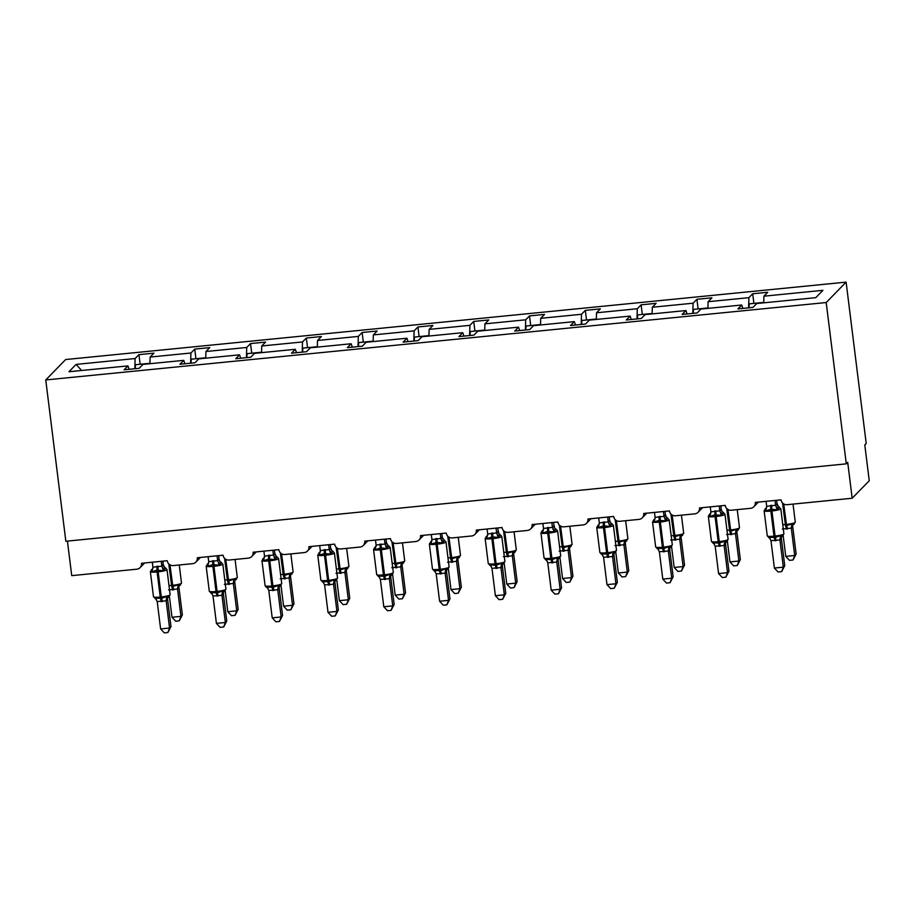 <?xml version="1.0" encoding="UTF-8"?>
<svg xmlns="http://www.w3.org/2000/svg" width="915" height="915" viewBox="0 0 915 915"><rect width="100%" height="100%" fill="white"/><g stroke="black" fill="none" stroke-linecap="round" stroke-linejoin="round"><path stroke-width="1.37" d="M846.112 282.129L866.208 443.443L864.789 444.907L869.25 480.752L852.174 498.24L847.713 462.395L846.284 463.848L826.199 302.533L846.112 282.129L65.674 359.538L45.75 379.942L826.199 302.533M852.174 498.24L787.083 504.691A5.479 5.33 44.3 0 1 781.044 499.853L755.287 502.404A5.479 5.33 -135.7 0 1 750.597 508.317L731.279 510.227A5.479 5.33 44.3 0 1 725.252 505.389L699.495 507.939A5.479 5.33 -135.7 0 1 694.794 513.853L675.487 515.763A5.479 5.33 44.3 0 1 669.448 510.925L643.702 513.475A5.479 5.33 -135.7 0 1 639.002 519.388L619.684 521.298A5.479 5.33 44.3 0 1 613.656 516.449L587.899 519.011A5.479 5.33 -135.7 0 1 583.21 524.913L563.892 526.834A5.479 5.33 44.3 0 1 557.853 521.985L532.107 524.547A5.479 5.33 -135.7 0 1 527.406 530.448L508.088 532.37A5.479 5.33 44.3 0 1 502.06 527.52L476.303 530.082A5.479 5.33 -135.7 0 1 471.614 535.984L452.296 537.906A5.479 5.33 44.3 0 1 446.257 533.056L420.511 535.607A5.479 5.33 -135.7 0 1 415.81 541.52L396.504 543.441A5.479 5.33 44.3 0 1 390.465 538.592L364.708 541.142A5.479 5.33 -135.7 0 1 360.018 547.056L340.7 548.966A5.479 5.33 44.3 0 1 334.661 544.128L308.915 546.678A5.479 5.33 -135.7 0 1 304.215 552.591L284.908 554.501A5.479 5.33 44.3 0 1 278.869 549.663L253.112 552.214A5.479 5.33 -135.7 0 1 248.422 558.127L229.105 560.037A5.479 5.33 44.3 0 1 223.077 555.199L197.32 557.75A5.479 5.33 -135.7 0 1 192.63 563.663L173.312 565.573A5.479 5.33 44.3 0 1 167.273 560.723L141.528 563.285A5.479 5.33 -135.7 0 1 140.075 567.643L144.627 562.977M140.132 364.262L138.931 354.643L153.96 353.156L150.14 357.056L149.946 363.713M129.107 369.305L127.951 365.897L124.143 369.797L139.16 368.31L142.969 364.399L183.743 360.361L184.899 363.77M195.936 358.726L194.735 349.107L209.752 347.62L205.944 351.52L205.749 358.177M183.743 360.361L179.935 364.262L194.952 362.775L198.772 358.863L239.547 354.826L240.702 358.234M251.728 353.19L250.527 343.571L265.556 342.084L261.736 345.984L261.541 352.641M239.547 354.826L235.727 358.726L250.756 357.239L254.564 353.339L295.339 349.29L296.494 352.698M307.52 347.654L306.331 338.035L321.348 336.548L317.539 340.46L317.345 347.105M295.339 349.29L291.53 353.19L306.548 351.703L310.368 347.803L351.143 343.754L352.298 347.174M363.324 342.119L362.123 332.511L377.152 331.013L373.331 334.924L373.137 341.57M351.143 343.754L347.323 347.666L362.351 346.167L366.16 342.267L406.935 338.218L408.09 341.638M419.116 336.594L417.926 326.975L432.944 325.477L429.135 329.389L428.941 336.045M406.935 338.218L403.126 342.13L418.144 340.632L421.964 336.731L462.738 332.683L463.894 336.102M474.919 331.058L473.718 321.44L488.736 319.953L484.927 323.853L484.733 330.509M462.738 332.683L458.918 336.594L473.947 335.107L477.756 331.196L518.531 327.158L519.686 330.567M530.711 325.523L529.51 315.904L544.539 314.417L540.719 318.317L540.525 324.974M518.531 327.158L514.722 331.058L529.739 329.572L533.559 325.66L574.334 321.623L575.478 325.031M586.515 319.987L585.314 310.368L600.332 308.881L596.523 312.781L596.328 319.438M574.334 321.623L570.514 325.523L585.543 324.036L589.351 320.124L630.126 316.087L631.281 319.495M642.307 314.451L641.106 304.832L656.135 303.345L652.315 307.246L652.12 313.902M630.126 316.087L626.317 319.987L641.335 318.5L645.144 314.6L685.918 310.551L687.074 313.959M698.111 308.915L696.91 299.297L711.927 297.81L708.119 301.71L707.924 308.366M685.918 310.551L682.11 314.451L697.127 312.964L700.947 309.064L741.722 305.015L737.902 308.915L752.931 307.429L756.739 303.528L815.757 297.672L822.928 290.329L763.911 296.185L763.716 302.831M763.911 296.185L767.731 292.274L752.702 293.761L748.893 297.672L748.596 307.863M67.424 541.097L71.736 575.649L136.827 569.187A5.479 5.33 -135.7 0 0 140.075 567.643M127.951 365.897L68.934 371.742L76.105 364.399L135.123 358.543L138.931 354.643M135.123 358.543L134.825 368.734M150.14 357.056L190.915 353.018L194.735 349.107M190.915 353.018L190.617 363.209M205.944 351.52L246.718 347.483L250.527 343.571M246.718 347.483L246.421 357.674M261.736 345.984L302.51 341.947L306.331 338.035M302.51 341.947L302.213 352.138M317.539 340.46L358.314 336.411L362.123 332.511M358.314 336.411L358.017 346.602M373.331 334.924L414.106 330.875L417.926 326.975M414.106 330.875L413.809 341.066M429.135 329.389L469.91 325.34L473.718 321.44M469.91 325.34L469.601 335.531M484.927 323.853L525.702 319.804L529.51 315.904M525.702 319.804L525.404 329.995M540.719 318.317L581.505 314.28L585.314 310.368M581.505 314.28L581.197 324.459M596.523 312.781L637.298 308.744L641.106 304.832M637.298 308.744L637 318.935M652.315 307.246L693.09 303.208L696.91 299.297M693.09 303.208L692.792 313.399M708.119 301.71L748.893 297.672M742.877 308.424L741.722 305.015M753.903 303.38L752.702 293.761M45.75 379.942L65.846 541.257L846.284 463.848M76.105 364.399L81.618 370.484M793.031 559.98L794.712 555.485L796.13 554.033L793.031 559.98L789.462 560.335L785.768 556.377L794.712 555.485L791.303 528.127L782.348 529.007M796.13 554.033L792.745 526.823L791.315 528.287M785.768 556.377L783.183 535.641M786.351 529.144A4.015 0.698 84.3 0 0 785.562 525.965L791.887 523.895L794.22 524.192L793.156 524.615A4.015 3.9 127.8 0 0 791.338 528.298M791.303 528.127L791.887 523.895M749.008 307.817A29.189 5.044 -95.7 0 1 749.328 303.837L762.916 302.488M775.016 500.448L775.611 505.274L777.029 503.799A4.015 3.9 -52.2 0 0 779.34 507.07L777.293 509.758L770.647 509.3L765.752 510.902L765.192 508.786L766.267 508.374L765.192 508.786M768.737 537.254L775.257 537.517L780.506 535.561L781.765 536.27L782.84 535.172L781.765 536.27A4.015 3.9 -52.2 0 0 779.946 539.953L770.968 540.674L774.387 568.032L783.32 567.151L779.935 539.942L781.353 538.489L784.75 565.687L783.32 567.151L781.65 571.635L778.07 571.989L774.387 568.032M766.072 501.34L766.69 506.315L775.623 505.24A4.015 3.557 -166 0 0 778.265 508.168M777.029 503.799L778.493 506.578A4.015 3.9 -52.2 0 0 778.505 506.59L780.781 508.751A7.846 1.109 172.9 0 1 780.678 508.957A7.846 1.109 172.9 0 1 771.768 510.97L770.693 511.085A7.846 1.109 172.9 0 1 764.128 510.799L765.478 508.591M776.606 500.288L777.041 503.81M765.752 510.902L766.69 506.315M775.634 505.435L777.293 509.758M768.966 536.705L770.968 540.674M780.506 535.561L779.923 539.781M784.75 565.687L781.65 571.635M719.224 505.984L719.819 510.81L721.226 509.335A4.015 3.9 -52.2 0 0 723.536 512.606L721.489 515.294L714.855 514.836L709.96 516.437L709.399 514.322L710.463 513.91L709.399 514.322M712.934 542.789L719.453 543.053L724.703 541.097L725.972 541.806L727.036 540.708L725.972 541.806A4.015 3.9 -52.2 0 0 724.154 545.489L715.175 546.198L718.584 573.568L727.528 572.687L724.142 545.477M728.946 571.223L725.847 577.171L727.528 572.687L728.946 571.223L725.561 544.025L724.154 545.489M721.226 509.335L722.026 511.382L724.977 514.287A7.846 1.109 172.9 0 1 724.886 514.493A7.846 1.109 172.9 0 1 715.965 516.506L714.901 516.62A7.846 1.109 172.9 0 1 708.336 516.335L709.674 514.127M720.803 505.823L721.237 509.346M710.28 506.876L710.898 511.851L719.819 510.81M709.96 516.437L710.898 511.851M719.842 510.97L721.489 515.294M713.162 542.24L715.175 546.198M724.703 541.097L724.12 545.317M725.847 577.171L722.278 577.525L718.584 573.568M663.421 511.519L664.027 516.335L665.434 514.87A4.015 3.9 -52.2 0 0 667.744 518.142L665.697 520.829L659.063 520.372L654.156 521.973L653.596 519.857L654.671 519.446L653.596 519.857M657.142 548.325L663.661 548.588L668.911 546.621L670.18 547.342L671.244 546.244L670.18 547.342A4.015 3.9 -52.2 0 0 668.35 551.024L659.372 551.734L662.792 579.104L671.724 578.211L668.339 551.013L669.757 549.595L673.154 576.759L671.724 578.211L670.055 582.706L666.475 583.061L662.792 579.104M669.746 549.389L669.769 549.549A4.015 3.557 -166 0 1 669.78 548.268L669.826 548.096M665.011 511.359L665.468 515.042L666.898 517.65A4.015 3.9 -52.2 0 0 666.909 517.65L669.185 519.823A7.846 1.109 172.9 0 1 669.082 520.029A7.846 1.109 172.9 0 1 660.173 522.042L659.097 522.145A7.846 1.109 172.9 0 1 652.532 521.87L655.06 518.496M654.477 512.4L655.094 517.387L664.027 516.335M654.156 521.973L655.094 517.387M664.05 516.495L665.697 520.829M657.37 547.765L659.372 551.734M668.911 546.621L668.327 550.853M673.154 576.759L670.055 582.706M607.629 517.055L608.223 521.87L609.63 520.406A4.015 3.9 -52.2 0 0 611.941 523.677L609.893 526.365L603.26 525.908L598.364 527.509L597.804 525.393L598.868 524.97L597.804 525.393M601.349 553.85L607.857 554.124L613.107 552.157L614.377 552.877L615.44 551.779L614.377 552.877A4.015 3.9 -52.2 0 0 612.558 556.56L603.58 557.269L606.988 584.639L615.932 583.747L612.547 556.549L613.965 555.085L617.351 582.295L615.932 583.747L614.251 588.242L610.682 588.597L606.988 584.639M609.63 520.406L610.431 522.454L613.382 525.359A7.846 1.109 172.9 0 1 613.29 525.565A7.846 1.109 172.9 0 1 604.38 527.578L603.305 527.681A7.846 1.109 172.9 0 1 596.74 527.406L599.268 524.032M609.207 516.895L609.653 520.418M598.685 517.936L599.302 522.923L608.223 521.87M598.364 527.509L599.302 522.923M608.246 522.03L609.893 526.365M601.578 553.301L603.58 557.269M613.107 552.157L612.524 556.389M617.351 582.295L614.251 588.242M551.825 522.591L552.431 527.406L553.838 525.942A4.015 3.9 -52.2 0 0 556.148 529.213L554.101 531.901L547.467 531.443L542.561 533.045L542 530.929L543.075 530.506L542 530.929M545.546 559.385L552.065 559.648L557.315 557.692L558.585 558.413L559.648 557.315L558.585 558.413A4.015 3.9 -52.2 0 0 556.766 562.096L547.776 562.805L551.196 590.175L560.14 589.283L556.743 562.085M561.558 587.83L558.459 593.778L560.14 589.283L561.558 587.83L558.173 560.621L556.766 562.096M542.881 523.471L543.499 528.458L552.431 527.372A4.015 3.557 -166 0 0 555.085 530.311M553.415 522.431L554.627 527.989L557.59 530.894A7.846 1.109 172.9 0 1 557.487 531.1A7.846 1.109 172.9 0 1 548.577 533.113L547.502 533.216A7.846 1.109 172.9 0 1 540.948 532.93L542.286 530.734M542.561 533.045L543.499 528.458M552.454 527.566L554.101 531.901M545.775 558.836L547.776 562.805M557.315 557.692L556.732 561.913M558.459 593.778L554.89 594.132L551.196 590.175M737.227 565.516L738.908 561.021L740.338 559.568L737.227 565.516L733.658 565.87L729.964 561.913L738.908 561.021L735.5 533.662L726.556 534.543M740.338 559.568L736.941 532.358L735.534 533.834A4.015 3.9 127.8 0 1 737.353 530.151L738.428 529.728L736.083 529.43L729.77 531.501L726.716 508.5M729.964 561.913L727.379 541.177M735.5 533.662L736.083 529.43M693.215 313.353A29.189 5.044 -95.7 0 1 693.524 309.373L707.123 308.023M681.435 571.052L683.116 566.557L684.534 565.104L681.435 571.052L677.866 571.406L674.172 567.449L683.116 566.557L679.708 539.187L670.764 540.079M684.534 565.104L681.149 537.894L679.719 539.358M674.172 567.449L671.587 546.701M681.126 537.734L681.149 537.894A4.015 3.557 14 0 1 681.172 536.613L681.206 536.442M674.767 540.216A4.015 0.698 84.3 0 0 673.966 537.036L680.291 534.966L682.636 535.264L681.561 535.687A4.015 3.9 127.8 0 0 679.742 539.37M679.708 539.187L680.291 534.966M637.412 318.889A29.189 5.044 -95.7 0 1 637.732 314.909L651.32 313.559M625.643 576.587L627.313 572.092L628.742 570.64L625.643 576.587L622.063 576.93L618.368 572.984L627.313 572.092L623.904 544.722L614.96 545.615M628.742 570.64L625.345 543.43L623.938 544.894A4.015 3.9 127.8 0 1 625.757 541.211L626.832 540.799L624.499 540.502L618.174 542.572L615.132 519.571M618.368 572.984L615.795 552.237M625.334 543.27L625.345 543.43A4.015 3.557 14 0 1 625.368 542.149L625.414 541.966M623.904 544.722L624.499 540.502M581.62 324.425A29.189 5.044 -95.7 0 1 581.929 320.444L595.528 319.095M569.839 582.112L571.52 577.628L572.939 576.164L569.839 582.112L566.271 582.466L562.576 578.509L571.52 577.628L568.112 550.258L559.168 551.15M572.939 576.164L569.553 548.966L568.146 550.43A4.015 3.9 127.8 0 1 569.965 546.747L571.04 546.335L568.695 546.038L562.37 548.096L559.328 525.107M562.576 578.509L559.991 557.773M568.112 550.258L568.695 546.038M525.816 329.96A29.189 5.044 -95.7 0 1 526.136 325.98L539.724 324.631M496.033 528.115L496.628 532.942L498.035 531.478A4.015 3.9 -52.2 0 0 500.356 534.749L498.298 537.437L492.739 536.865L486.769 538.58L486.208 536.465L487.272 536.041L486.208 536.465M489.754 564.921L496.262 565.184L501.512 563.228L502.781 563.937L503.856 562.851L502.781 563.937A4.015 3.9 -52.2 0 0 500.963 567.62L491.984 568.341L495.392 595.711L504.337 594.819L500.951 567.609M505.766 593.366L502.667 599.314L504.337 594.819L505.766 593.366L502.369 566.156L500.963 567.62M487.089 529.007L487.706 533.994L496.639 532.907A4.015 3.557 -166 0 0 499.281 535.835M497.611 527.966L498.835 533.525L501.786 536.419A7.846 1.109 172.9 0 1 501.695 536.625A7.846 1.109 172.9 0 1 492.785 538.649L491.71 538.752A7.846 1.109 172.9 0 1 485.144 538.466L487.672 535.092M486.769 538.58L487.706 533.994M496.651 533.102L498.298 537.437M489.983 564.372L491.984 568.341M501.512 563.228L500.928 567.449M502.667 599.314L499.087 599.668L495.392 595.711M514.047 587.647L515.717 583.164L517.147 581.7L514.047 587.647L510.467 588.002L506.784 584.044L515.717 583.164L512.32 555.794L503.364 556.686M517.147 581.7L513.75 554.501L512.343 555.965A4.015 3.9 127.8 0 1 514.161 552.283L515.237 551.871L512.903 551.573L506.578 553.632L503.536 530.643M506.784 584.044L504.199 563.308M512.32 555.794L512.903 551.573M470.024 335.496A29.189 5.044 -95.7 0 1 470.344 331.505L483.932 330.166M440.229 533.651L440.836 538.478L442.242 537.002A4.015 3.9 -52.2 0 0 444.553 540.285L442.505 542.972L436.947 542.401L430.965 544.116L430.405 542L431.48 541.577L430.405 542M433.95 570.457L440.47 570.72L445.719 568.764L446.989 569.473L448.053 568.387L446.989 569.473A4.015 3.9 -52.2 0 0 445.17 573.156L436.192 573.877L439.6 601.235L448.544 600.354L445.147 573.145L446.566 571.726L449.963 598.902L448.544 600.354L446.863 604.838L443.295 605.192L439.6 601.235M446.554 571.532L446.577 571.692A4.015 3.557 -166 0 1 446.6 570.411M441.819 533.502L442.277 537.185L443.718 539.781A4.015 3.9 -52.2 0 0 443.718 539.793L445.994 541.954A7.846 1.109 172.9 0 1 445.902 542.16A7.846 1.109 172.9 0 1 436.981 544.185L435.906 544.288A7.846 1.109 172.9 0 1 429.352 544.002L431.88 540.628M431.297 534.543L431.914 539.53L440.836 538.478M430.965 544.116L431.914 539.53M440.858 538.638L442.505 542.972M434.179 569.908L436.192 573.877M445.719 568.764L445.136 572.984M449.963 598.902L446.863 604.838M458.243 593.183L459.925 588.7L461.343 587.236L458.243 593.183L454.675 593.538L450.981 589.58L459.925 588.7L456.516 561.33L447.572 562.222M461.343 587.236L457.957 560.037L456.539 561.49M450.981 589.58L448.396 568.844M451.575 562.359A4.015 0.698 84.3 0 0 450.775 559.168L457.1 557.109L459.444 557.395L458.369 557.818A4.015 3.9 127.8 0 0 456.551 561.501M456.516 561.33L457.1 557.109M414.221 341.021A29.189 5.044 -95.7 0 1 414.541 337.04L428.129 335.691M384.437 539.187L385.032 544.013L386.45 542.538A4.015 3.9 -52.2 0 0 388.761 545.82L386.713 548.508L381.143 547.936L375.173 549.652L374.612 547.536L375.688 547.113L374.612 547.536M378.158 575.993L384.677 576.256L389.927 574.3L391.185 575.009L392.26 573.922L391.185 575.009A4.015 3.9 -52.2 0 0 389.367 578.692L380.388 579.412L383.797 606.771L392.741 605.89L389.355 578.68M394.171 604.426L391.071 610.374L392.741 605.89L394.171 604.426L390.774 577.228L389.367 578.692M390.762 577.068L390.774 577.228A4.015 3.557 -166 0 1 390.797 575.935L390.842 575.764M386.016 539.026L386.485 542.709L387.914 545.317A4.015 3.9 -52.2 0 0 387.926 545.329L390.19 547.49A7.846 1.109 172.9 0 1 390.099 547.696A7.846 1.109 172.9 0 1 381.189 549.709L380.114 549.824A7.846 1.109 172.9 0 1 373.549 549.538L374.898 547.33M375.493 540.079L376.111 545.054L385.032 544.013M375.173 549.652L376.111 545.054M385.055 544.173L386.713 548.508M378.387 575.443L380.388 579.412M389.927 574.3L389.332 578.52M391.071 610.374L387.491 610.728L383.797 606.771M402.451 598.719L404.121 594.235L405.551 592.771L402.451 598.719L398.871 599.073L395.188 595.116L404.121 594.235L400.724 566.865L391.769 567.746M405.551 592.771L402.165 565.573L400.736 567.025M395.188 595.116L392.604 574.38M402.143 565.401L402.165 565.573A4.015 3.557 14 0 1 402.177 564.281L402.223 564.109M395.772 567.895A4.015 0.698 84.3 0 0 394.983 564.704L401.308 562.645L403.641 562.931L402.577 563.354A4.015 3.9 127.8 0 0 400.747 567.037M400.724 566.865L401.308 562.645M358.428 346.556A29.189 5.044 -95.7 0 1 358.749 342.576L372.336 341.226M328.634 544.722L329.24 549.549L330.647 548.074A4.015 3.9 -52.2 0 0 332.122 550.853A4.015 3.9 -52.2 0 0 332.122 550.864A4.015 3.9 -52.2 0 0 332.957 551.345L330.91 554.033L324.276 553.575L319.369 555.176L318.809 553.06L319.884 552.649L318.809 553.06M322.354 581.528L328.874 581.791L334.124 579.836L335.393 580.545L336.457 579.447L335.393 580.545A4.015 3.9 -52.2 0 0 333.575 584.228L324.596 584.948L328.005 612.307L336.949 611.426L333.563 584.216L334.981 582.764L338.367 609.962L336.949 611.426L335.267 615.909L331.699 616.264L328.005 612.307M330.224 544.562L330.681 548.245L332.122 550.853M319.701 545.615L320.319 550.59L329.24 549.549M332.957 551.345L334.398 553.026A7.846 1.109 172.9 0 1 334.307 553.232A7.846 1.109 172.9 0 1 325.385 555.245L324.322 555.359A7.846 1.109 172.9 0 1 317.757 555.073L320.284 551.699M319.369 555.176L320.319 550.59M329.263 549.709L330.91 554.033M322.583 580.979L324.596 584.948M334.124 579.836L333.54 584.056M338.367 609.962L335.267 615.909M346.648 604.255L348.329 599.76L349.747 598.307L346.648 604.255L343.079 604.609L339.385 600.652L348.329 599.76L344.921 572.401L335.977 573.282M349.747 598.307L346.362 571.097L344.955 572.573A4.015 3.9 127.8 0 1 346.774 568.89L347.849 568.467L345.504 568.169L339.191 570.239L336.137 547.239M339.385 600.652L336.8 579.916M344.921 572.401L345.504 568.169M302.636 352.092A29.189 5.044 -95.7 0 1 302.945 348.112L316.544 346.762M272.842 550.258L273.448 555.073L274.855 553.609A4.015 3.9 -52.2 0 0 277.165 556.88L275.118 559.568L268.484 559.111L263.577 560.712L263.017 558.596L264.092 558.184L263.017 558.596M266.562 587.064L273.082 587.327L278.332 585.371L279.59 586.08L280.665 584.982L279.59 586.08A4.015 3.9 -52.2 0 0 277.771 589.763L268.793 590.472L272.213 617.842L281.145 616.962L277.76 589.752L279.189 588.299L282.575 615.498L281.145 616.962L279.475 621.445L275.895 621.8L272.213 617.842M263.897 551.15L264.515 556.126L273.448 555.039A4.015 3.557 -166 0 0 276.09 557.978M274.431 550.098L274.889 553.781L276.319 556.389A4.015 3.9 -52.2 0 0 276.33 556.389L278.606 558.562A7.846 1.109 172.9 0 1 278.503 558.768A7.846 1.109 172.9 0 1 269.593 560.781L268.518 560.895A7.846 1.109 172.9 0 1 261.953 560.609L263.303 558.402M263.577 560.712L264.515 556.126M273.471 555.245L275.118 559.568M266.791 586.515L268.793 590.472M278.332 585.371L277.748 589.592M282.575 615.498L279.475 621.445M290.856 609.79L292.537 605.295L293.955 603.843L290.856 609.79L287.287 610.145L283.593 606.188L292.537 605.295L289.129 577.937L280.184 578.818M293.955 603.843L290.57 576.633L289.163 578.108A4.015 3.9 127.8 0 1 290.981 574.426L292.045 574.002L289.712 573.705L283.387 575.775L280.345 552.774M283.593 606.188L281.008 585.451M289.129 577.937L289.712 573.705M246.833 357.628A29.189 5.044 -95.7 0 1 247.153 353.647L260.741 352.298M217.049 555.794L217.644 560.609L219.051 559.145A4.015 3.9 -52.2 0 0 221.361 562.416L219.314 565.104L212.68 564.647L207.785 566.248L207.225 564.132L208.288 563.72L207.225 564.132M210.759 592.588L217.278 592.863L222.528 590.896L223.798 591.616L224.861 590.518L223.798 591.616A4.015 3.9 -52.2 0 0 221.979 595.299L213.001 596.008L216.409 623.378L225.353 622.486L221.968 595.288M226.771 621.033L223.672 626.981L225.353 622.486L226.771 621.033L223.386 593.824L221.979 595.299M223.374 593.663L223.386 593.824A4.015 3.557 -166 0 1 223.409 592.543L223.443 592.371M219.051 559.145L219.852 561.192L222.803 564.097A7.846 1.109 172.9 0 1 222.711 564.303A7.846 1.109 172.9 0 1 213.79 566.316L212.726 566.419A7.846 1.109 172.9 0 1 206.161 566.145L208.689 562.771M218.628 555.634L219.062 559.157M208.105 556.675L208.723 561.661L217.644 560.609M207.785 566.248L208.723 561.661M217.667 560.769L219.314 565.104M210.999 592.039L213.001 596.008M222.528 590.896L221.945 595.127M223.672 626.981L220.103 627.335L216.409 623.378M235.064 615.326L236.733 610.831L238.163 609.379L235.064 615.326L231.484 615.681L227.789 611.723L236.733 610.831L233.325 583.461L224.381 584.353M238.163 609.379L234.766 582.169L233.348 583.633M227.789 611.723L225.204 590.976M228.384 584.491A4.015 0.698 84.3 0 0 227.595 581.311L233.908 579.241L236.253 579.538L235.178 579.95A4.015 3.9 127.8 0 0 233.359 583.644M233.325 583.461L233.908 579.241M191.041 363.163A29.189 5.044 -95.7 0 1 191.349 359.183L204.949 357.834M161.246 561.33L161.852 566.145L163.259 564.681A4.015 3.9 -52.2 0 0 164.723 567.46A4.015 3.9 -52.2 0 0 164.734 567.46A4.015 3.9 -52.2 0 0 165.569 567.952L163.522 570.64L156.888 570.182L151.982 571.784L151.421 569.668L152.496 569.244L151.421 569.668M154.967 598.124L161.486 598.399L166.736 596.431L168.005 597.152L169.069 596.054L168.005 597.152A4.015 3.9 -52.2 0 0 166.175 600.835L157.197 601.544L160.617 628.914L169.55 628.022L166.164 600.823L167.594 599.359L170.979 626.569L169.55 628.022L167.88 632.517L164.3 632.871L160.617 628.914M162.836 561.169L163.293 564.852L164.723 567.46M152.302 562.21L152.919 567.197L161.852 566.145M165.569 567.952L167.01 569.633A7.846 1.109 172.9 0 1 166.907 569.839A7.846 1.109 172.9 0 1 157.998 571.852L156.922 571.955A7.846 1.109 172.9 0 1 150.357 571.681L152.897 568.307M151.982 571.784L152.919 567.197M161.875 566.305L163.522 570.64M155.195 597.575L157.197 601.544M166.736 596.431L166.153 600.663M170.979 626.569L167.88 632.517M179.26 620.85L180.941 616.367L182.359 614.914L179.26 620.85L175.691 621.205L171.997 617.259L180.941 616.367L177.533 588.997L168.589 589.889M182.359 614.914L178.974 587.705L177.567 589.168A4.015 3.9 127.8 0 1 179.386 585.486L180.461 585.074L178.116 584.776L171.791 586.847L168.749 563.846M171.997 617.259L169.412 596.511M177.533 588.997L178.116 584.776M135.237 368.699A29.189 5.044 -95.7 0 1 135.557 364.719L149.145 363.369M782.76 524.695A7.846 1.109 -7.1 0 0 785.207 524.512L786.271 524.409A7.846 1.109 -7.1 0 0 795.192 522.396A7.846 1.109 -7.1 0 0 795.284 522.191L792.802 525.37M785.562 525.965L782.519 502.976M787.426 529.042A4.015 0.698 84.3 0 0 786.637 525.862L783.72 503.936M792.733 526.857A4.015 3.557 14 0 1 792.767 525.542M770.567 505.4A4.015 0.698 -95.7 0 1 770.647 509.3L774.182 537.62A4.015 0.698 -95.7 0 1 774.971 540.811M770.064 538.558A4.015 3.9 -52.2 0 0 769.538 538.066L767.262 535.893A7.846 1.109 -7.1 0 0 773.815 536.179L774.891 536.064A7.846 1.109 -7.1 0 0 783.8 534.051A7.846 1.109 -7.1 0 0 783.903 533.845L780.781 508.751M776.046 540.696A4.015 0.698 -95.7 0 0 775.257 537.517L771.722 509.197A4.015 0.698 -95.7 0 0 771.631 505.297M765.192 509.461A4.015 3.557 -166 0 0 766.633 507.539M770.213 538.798L769.538 538.066A4.015 3.9 -52.2 0 0 768.692 537.562M782.565 536.041L781.376 537.219A4.015 3.557 -166 0 0 781.353 538.523M714.764 510.936A4.015 0.698 -95.7 0 1 714.855 514.836L718.378 543.155A4.015 0.698 -95.7 0 1 719.179 546.346M714.26 544.093A4.015 3.9 -52.2 0 0 713.734 543.601A4.015 3.9 -52.2 0 0 713.734 543.59L711.458 541.428A7.846 1.109 -7.1 0 0 718.023 541.714L719.099 541.6A7.846 1.109 -7.1 0 0 728.008 539.587A7.846 1.109 -7.1 0 0 728.1 539.381L724.977 514.287M720.254 546.232A4.015 0.698 -95.7 0 0 719.453 543.053L715.93 514.733A4.015 0.698 -95.7 0 0 715.839 510.822M709.399 514.996A4.015 3.557 -166 0 0 710.829 513.075M719.831 510.764A4.015 3.557 -166 0 0 722.473 513.704M713.734 543.59A4.015 3.9 -52.2 0 0 712.899 543.098M726.773 541.577L725.595 542.698A4.015 3.557 -166 0 0 725.549 544.059M658.972 516.472A4.015 0.698 -95.7 0 1 659.063 520.372L662.586 548.691A4.015 0.698 -95.7 0 1 663.375 551.871M658.468 549.629A4.015 3.9 -52.2 0 0 657.942 549.126L655.666 546.964A7.846 1.109 -7.1 0 0 662.22 547.239L663.295 547.136A7.846 1.109 -7.1 0 0 672.216 545.123A7.846 1.109 -7.1 0 0 672.308 544.917L669.185 519.823M664.45 551.768A4.015 0.698 -95.7 0 0 663.661 548.588L660.127 520.269A4.015 0.698 -95.7 0 0 660.047 516.357M653.596 520.532A4.015 3.557 -166 0 0 655.037 518.611M664.027 516.3A4.015 3.557 -166 0 0 666.68 519.24M658.617 549.858L657.942 549.126A4.015 3.9 -52.2 0 0 657.096 548.634M603.168 522.008A4.015 0.698 -95.7 0 1 603.26 525.908L606.794 554.227A4.015 0.698 -95.7 0 1 607.583 557.407M602.665 555.165A4.015 3.9 -52.2 0 0 602.15 554.662L599.863 552.488A7.846 1.109 -7.1 0 0 606.428 552.774L607.503 552.671A7.846 1.109 -7.1 0 0 616.413 550.658A7.846 1.109 -7.1 0 0 616.504 550.453L613.382 525.359M608.658 557.304A4.015 0.698 -95.7 0 0 607.857 554.124L604.335 525.805A4.015 0.698 -95.7 0 0 604.243 521.893M597.804 526.068A4.015 3.557 -166 0 0 599.233 524.146M608.235 521.836A4.015 3.557 -166 0 0 610.877 524.775M602.825 555.394L602.15 554.662A4.015 3.9 -52.2 0 0 602.139 554.662A4.015 3.9 -52.2 0 0 601.304 554.17M616.504 550.453L613.988 553.815A4.015 3.557 -166 0 0 613.954 555.119M547.376 527.532A4.015 0.698 -95.7 0 1 547.467 531.443L550.99 559.763A4.015 0.698 -95.7 0 1 551.779 562.942M546.873 560.689A4.015 3.9 -52.2 0 0 546.346 560.197L544.07 558.024A7.846 1.109 -7.1 0 0 550.636 558.31L551.699 558.207A7.846 1.109 -7.1 0 0 560.621 556.194A7.846 1.109 -7.1 0 0 560.712 555.977L557.59 530.894M552.854 562.839A4.015 0.698 -95.7 0 0 552.065 559.648L548.543 531.341A4.015 0.698 -95.7 0 0 548.451 527.429M542.012 531.604A4.015 3.557 -166 0 0 543.441 529.671M547.021 560.929L546.346 560.197A4.015 3.9 -52.2 0 0 545.512 559.706M560.712 555.977L558.184 559.351A4.015 3.557 -166 0 0 558.161 560.655M726.968 530.231A7.846 1.109 -7.1 0 0 729.404 530.048L730.479 529.945A7.846 1.109 -7.1 0 0 739.389 527.932A7.846 1.109 -7.1 0 0 739.492 527.726L738.142 529.922M731.634 534.577A4.015 0.698 84.3 0 0 730.833 531.398L727.928 509.472M736.93 532.393A4.015 3.557 14 0 1 736.964 531.077L736.998 530.906M730.559 534.68A4.015 0.698 84.3 0 0 729.77 531.501M671.164 535.767A7.846 1.109 -7.1 0 0 673.612 535.584L674.675 535.481A7.846 1.109 -7.1 0 0 683.596 533.468A7.846 1.109 -7.1 0 0 683.688 533.251L681.183 536.567M673.966 537.036L670.924 514.036M675.83 540.113A4.015 0.698 84.3 0 0 675.041 536.922L672.136 515.008M615.372 541.303A7.846 1.109 -7.1 0 0 617.808 541.12L618.883 541.017A7.846 1.109 -7.1 0 0 627.793 538.992A7.846 1.109 -7.1 0 0 627.896 538.786L625.368 542.16M620.038 545.649A4.015 0.698 84.3 0 0 619.249 542.458L616.333 520.543M618.963 545.752A4.015 0.698 84.3 0 0 618.174 542.572M559.568 546.838A7.846 1.109 -7.1 0 0 562.016 546.655L563.091 546.552A7.846 1.109 -7.1 0 0 572.001 544.528A7.846 1.109 -7.1 0 0 572.092 544.322L570.754 546.529M564.246 551.185A4.015 0.698 84.3 0 0 563.446 547.994L560.54 526.079M569.542 549A4.015 3.557 14 0 1 569.576 547.685L569.61 547.502M563.171 551.288A4.015 0.698 84.3 0 0 562.37 548.096M491.572 533.068A4.015 0.698 -95.7 0 1 491.664 536.979L495.198 565.298A4.015 0.698 -95.7 0 1 495.987 568.478M491.081 566.225A4.015 3.9 -52.2 0 0 490.554 565.733L488.267 563.56A7.846 1.109 -7.1 0 0 494.832 563.846L495.907 563.743A7.846 1.109 -7.1 0 0 504.817 561.719A7.846 1.109 -7.1 0 0 504.92 561.513L501.786 536.419M497.062 568.375A4.015 0.698 -95.7 0 0 496.262 565.184L492.739 536.865A4.015 0.698 -95.7 0 0 492.647 532.965M486.208 537.139A4.015 3.557 -166 0 0 487.649 535.206M491.229 566.465L490.554 565.733A4.015 3.9 -52.2 0 0 490.543 565.733A4.015 3.9 -52.2 0 0 489.708 565.241M504.92 561.513L502.392 564.887A4.015 3.557 -166 0 0 502.369 566.191M503.776 552.374A7.846 1.109 -7.1 0 0 506.212 552.191L507.287 552.077A7.846 1.109 -7.1 0 0 516.197 550.064A7.846 1.109 -7.1 0 0 516.3 549.858L514.962 552.065M508.443 556.72A4.015 0.698 84.3 0 0 507.653 553.529L504.737 531.615M513.75 554.536A4.015 3.557 14 0 1 513.773 553.209L513.818 553.037M507.368 556.823A4.015 0.698 84.3 0 0 506.578 553.632M435.78 538.603A4.015 0.698 -95.7 0 1 435.872 542.515L439.394 570.823A4.015 0.698 -95.7 0 1 440.195 574.014M435.277 571.761A4.015 3.9 -52.2 0 0 434.751 571.269L432.475 569.096A7.846 1.109 -7.1 0 0 439.04 569.382L440.104 569.279A7.846 1.109 -7.1 0 0 449.025 567.254A7.846 1.109 -7.1 0 0 449.116 567.048L445.994 541.954M441.259 573.911A4.015 0.698 -95.7 0 0 440.47 570.72L436.947 542.401A4.015 0.698 -95.7 0 0 436.855 538.5M430.416 542.675A4.015 3.557 -166 0 0 431.846 540.742M440.847 538.443A4.015 3.557 -166 0 0 443.489 541.371M435.426 572.001L434.751 571.269A4.015 3.9 -52.2 0 0 433.916 570.777M447.984 557.898A7.846 1.109 -7.1 0 0 450.42 557.727L451.495 557.612A7.846 1.109 -7.1 0 0 460.405 555.599A7.846 1.109 -7.1 0 0 460.497 555.394L458.015 558.573M450.775 559.168L447.732 536.179M452.651 562.245A4.015 0.698 84.3 0 0 451.85 559.065L448.945 537.151M457.946 560.072A4.015 3.557 14 0 1 457.98 558.745M379.988 544.139A4.015 0.698 -95.7 0 1 380.068 548.051L383.602 576.359A4.015 0.698 -95.7 0 1 384.392 579.55M379.485 577.296A4.015 3.9 -52.2 0 0 378.947 576.793L376.683 574.631A7.846 1.109 -7.1 0 0 383.236 574.917L384.311 574.803A7.846 1.109 -7.1 0 0 393.221 572.79A7.846 1.109 -7.1 0 0 393.324 572.584L390.19 547.49M385.467 579.447A4.015 0.698 -95.7 0 0 384.677 576.256L381.143 547.936A4.015 0.698 -95.7 0 0 381.052 544.036M374.612 548.211A4.015 3.557 -166 0 0 376.054 546.278M385.043 543.979A4.015 3.557 -166 0 0 387.685 546.907M378.947 576.793A4.015 3.9 -52.2 0 0 378.112 576.313M392.18 563.434A7.846 1.109 -7.1 0 0 394.617 563.251L395.692 563.148A7.846 1.109 -7.1 0 0 404.613 561.135A7.846 1.109 -7.1 0 0 404.704 560.929L402.188 564.246M394.983 564.704L391.94 541.714M396.847 567.78A4.015 0.698 84.3 0 0 396.058 564.601L393.141 542.675M324.185 549.675A4.015 0.698 -95.7 0 1 324.276 553.575L327.799 581.894A4.015 0.698 -95.7 0 1 328.599 585.085M323.681 582.832A4.015 3.9 -52.2 0 0 323.155 582.34L320.879 580.167A7.846 1.109 -7.1 0 0 327.444 580.453L328.519 580.339A7.846 1.109 -7.1 0 0 337.429 578.326A7.846 1.109 -7.1 0 0 337.521 578.12L334.398 553.026M329.675 584.971A4.015 0.698 -95.7 0 0 328.874 581.791L325.351 553.472A4.015 0.698 -95.7 0 0 325.26 549.572M318.82 553.735A4.015 3.557 -166 0 0 320.25 551.814M329.251 549.515A4.015 3.557 -166 0 0 331.893 552.443M323.83 583.061L323.155 582.34A4.015 3.9 -52.2 0 0 323.155 582.329A4.015 3.9 -52.2 0 0 322.32 581.837M337.521 578.12L334.993 581.494A4.015 3.557 -166 0 0 334.97 582.798M336.388 568.97A7.846 1.109 -7.1 0 0 338.825 568.787L339.9 568.684A7.846 1.109 -7.1 0 0 348.809 566.671A7.846 1.109 -7.1 0 0 348.912 566.465L346.419 569.645M341.055 573.316A4.015 0.698 84.3 0 0 340.254 570.137L337.349 548.211M346.35 571.132A4.015 3.557 14 0 1 346.385 569.816M339.98 573.419A4.015 0.698 84.3 0 0 339.191 570.239M268.392 555.211A4.015 0.698 -95.7 0 1 268.484 559.111L272.007 587.43A4.015 0.698 -95.7 0 1 272.796 590.621M267.889 588.368A4.015 3.9 -52.2 0 0 266.517 587.373L265.087 585.703A7.846 1.109 -7.1 0 0 271.641 585.989L272.716 585.875A7.846 1.109 -7.1 0 0 281.626 583.862A7.846 1.109 -7.1 0 0 281.728 583.656L278.606 558.562M273.871 590.507A4.015 0.698 -95.7 0 0 273.082 587.327L269.548 559.008A4.015 0.698 -95.7 0 0 269.468 555.096M263.017 559.271A4.015 3.557 -166 0 0 264.458 557.349M266.471 587.373L267.363 587.865A4.015 3.9 -52.2 0 0 267.363 587.865L268.038 588.597M281.728 583.656L279.201 587.018A4.015 3.557 -166 0 0 279.178 588.334M280.585 574.506A7.846 1.109 -7.1 0 0 283.032 574.323L284.096 574.22A7.846 1.109 -7.1 0 0 293.017 572.207A7.846 1.109 -7.1 0 0 293.109 572.001L290.627 575.18M285.251 578.852A4.015 0.698 84.3 0 0 284.462 575.672L281.546 553.747M290.558 576.667A4.015 3.557 14 0 1 290.593 575.352M284.188 578.955A4.015 0.698 84.3 0 0 283.387 575.775M212.589 560.746A4.015 0.698 -95.7 0 1 212.68 564.647L216.203 592.966A4.015 0.698 -95.7 0 1 217.004 596.145M212.086 593.904A4.015 3.9 -52.2 0 0 211.559 593.4L209.283 591.239A7.846 1.109 -7.1 0 0 215.849 591.513L216.924 591.41A7.846 1.109 -7.1 0 0 225.833 589.397A7.846 1.109 -7.1 0 0 225.925 589.191L222.803 564.097M218.079 596.042A4.015 0.698 -95.7 0 0 217.278 592.863L213.755 564.544A4.015 0.698 -95.7 0 0 213.664 560.632M207.225 564.807A4.015 3.557 -166 0 0 208.654 562.885M217.656 560.575A4.015 3.557 -166 0 0 220.298 563.514M212.246 594.132L211.559 593.4A4.015 3.9 -52.2 0 0 210.725 592.909M224.793 580.041A7.846 1.109 -7.1 0 0 227.229 579.858L228.304 579.755A7.846 1.109 -7.1 0 0 237.214 577.742A7.846 1.109 -7.1 0 0 237.317 577.525L234.823 580.716M227.595 581.311L224.541 558.31M229.459 584.388A4.015 0.698 84.3 0 0 228.659 581.197L225.753 559.282M234.766 582.203A4.015 3.557 14 0 1 234.789 580.888M156.797 566.271A4.015 0.698 -95.7 0 1 156.888 570.182L160.411 598.501A4.015 0.698 -95.7 0 1 161.2 601.681M156.293 599.439A4.015 3.9 -52.2 0 0 155.767 598.936L153.491 596.763A7.846 1.109 -7.1 0 0 160.045 597.049L161.12 596.946A7.846 1.109 -7.1 0 0 170.041 594.933A7.846 1.109 -7.1 0 0 170.133 594.727L167.01 569.633M162.275 601.578A4.015 0.698 -95.7 0 0 161.486 598.399L157.952 570.079A4.015 0.698 -95.7 0 0 157.872 566.168M151.421 570.342A4.015 3.557 -166 0 0 152.862 568.421M161.852 566.111A4.015 3.557 -166 0 0 164.506 569.05M156.442 599.668L155.767 598.936A4.015 3.9 -52.2 0 0 154.932 598.444M170.133 594.727L167.605 598.09A4.015 3.557 -166 0 0 167.582 599.394M168.989 585.577A7.846 1.109 -7.1 0 0 171.437 585.394L172.512 585.291A7.846 1.109 -7.1 0 0 181.422 583.267A7.846 1.109 -7.1 0 0 181.513 583.061L179.031 586.24M173.656 589.923A4.015 0.698 84.3 0 0 172.866 586.732L169.961 564.818M178.963 587.739A4.015 3.557 14 0 1 178.997 586.424M172.592 590.026A4.015 0.698 84.3 0 0 171.791 586.847M753.846 506.761L758.398 502.095M698.042 512.297L702.606 507.631M642.25 517.833L646.802 513.166M586.446 523.369L591.01 518.702M530.654 528.904L535.206 524.238M474.862 534.429L479.414 529.774M419.059 539.964L423.611 535.298M363.266 545.5L367.819 540.834M307.463 551.036L312.015 546.369M251.671 556.572L256.223 551.905M195.867 562.107L200.431 557.441M795.284 522.191L793.031 504.108M767.262 535.893L764.128 510.799M782.565 536.053L783.903 533.845M765.466 508.603L766.656 507.425M711.458 541.428L708.336 516.335M726.762 541.588L728.1 539.381M709.663 514.139L710.864 512.96M713.734 543.601L714.409 544.322M655.666 546.964L652.532 521.87M669.78 548.279L672.308 544.917M599.863 552.488L596.74 527.406M544.07 558.024L540.948 532.93M542.275 530.734L543.476 529.568M739.492 527.726L737.238 509.644M738.153 529.922L736.964 531.089M683.688 533.251L681.435 515.179M627.896 538.786L625.643 520.704M572.092 544.322L569.839 526.239M570.766 546.529L569.565 547.696M488.267 563.56L485.144 538.466M516.3 549.858L514.047 531.775M514.962 552.054L513.773 553.232M432.475 569.096L429.352 544.002M446.634 570.228L449.116 567.048M460.497 555.394L458.243 537.311M376.683 574.631L373.549 549.538M390.797 575.958L393.324 572.584M374.887 547.342L376.076 546.163M378.959 576.805L379.634 577.537M404.704 560.929L402.451 542.847M320.879 580.167L317.757 555.073M332.122 550.864L333.003 551.356M348.912 566.465L346.659 548.382M265.087 585.703L261.953 560.609M263.291 558.413L264.481 557.235M293.109 572.001L290.856 553.918M209.283 591.239L206.161 566.145M223.42 592.508L225.925 589.191M237.317 577.525L235.064 559.454M153.491 596.763L150.357 571.681M164.734 567.46L165.615 567.952M181.513 583.061L179.26 564.978"/></g></svg>
